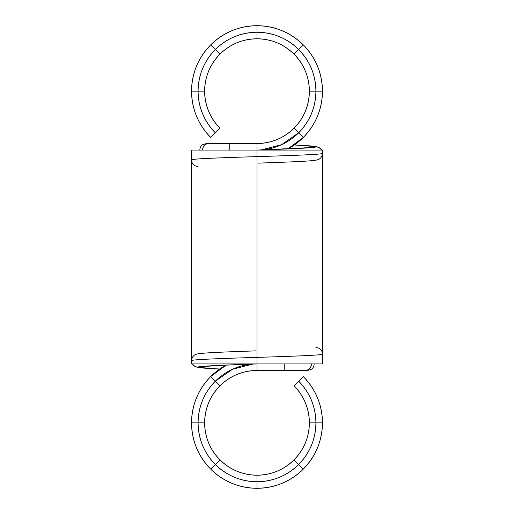 <?xml version="1.0" encoding="UTF-8"?>
<svg xmlns="http://www.w3.org/2000/svg" width="514" height="514" viewBox="0 0 514 514"><rect width="100%" height="100%" fill="white"/><g stroke="black" fill="none" stroke-linecap="round" stroke-linejoin="round"><path stroke-width="0.77" d="M314.227 363.925C313.739 367.992 312.114 368.654 311.233 369.354L307.687 370.465L257 370.465L257 363.925L257 370.465L257 363.925L191.536 363.925L191.536 159.88L191.536 363.925L257 363.925L257 150.075L322.464 150.075L257 150.075L322.464 150.075L322.464 354.12A6.547 6.547 0 0 0 315.917 347.554A6.547 6.547 0 0 1 322.464 354.101C323.39 355.18 291.952 356.298 257 357.378C291.952 356.298 323.39 355.18 322.464 354.101L322.464 354.101C323.39 355.18 291.952 356.298 257 357.378C222.022 358.451 190.713 359.575 191.536 360.648L191.536 360.648C190.713 359.575 222.022 358.451 257 357.378C222.022 358.451 190.713 359.575 191.536 360.648L191.536 360.584M200.28 366.7L227.021 365.03L257 363.925C225.517 364.998 197.337 366.122 198.083 367.195L195.673 366.733L193.457 365.281L192.416 363.925L193.457 365.281L195.673 366.733L198.083 367.195L200.781 366.611L198.083 367.195C197.337 366.122 225.517 364.998 257 363.925L257 370.465C242.634 370.697 230.291 375.811 219.966 385.808A52.37 52.37 0 0 1 257 370.465L257 363.925L257 370.465L305.496 370.465L257 370.465C242.634 370.697 230.291 375.811 219.966 385.808C209.975 396.127 204.861 408.469 204.63 422.836C204.861 437.202 209.975 449.551 219.966 459.869C230.291 469.867 242.634 474.981 257 475.206C271.366 474.981 283.709 469.867 294.034 459.869C304.025 449.551 309.139 437.202 309.37 422.836L322.464 422.836C322.175 404.878 315.782 389.451 303.286 376.55L298.66 381.176L303.286 376.55C315.782 389.451 322.175 404.878 322.464 422.836L315.917 422.836C315.66 406.677 309.903 392.786 298.66 381.176L303.286 376.55A65.464 65.464 0 0 1 303.286 469.128C315.782 456.226 322.175 440.794 322.464 422.836C322.175 440.794 315.782 456.226 303.286 469.128L298.66 464.495C309.903 452.885 315.66 439.001 315.917 422.836L322.464 422.836M284.775 370.465L284.775 363.925M305.496 370.465C309.068 370.054 311.041 367.87 311.42 363.925C311.041 367.87 309.068 370.054 305.496 370.465A6.547 5.924 -90 0 0 311.42 363.925M252.882 364.066L232.501 369.258L215.34 381.176A58.917 58.917 0 0 1 252.882 364.066L232.501 369.258L215.34 381.176L219.966 385.808L215.34 381.176C204.097 392.786 198.34 406.677 198.083 422.836L204.63 422.836L198.083 422.836C198.34 439.001 204.097 452.885 215.34 464.495L219.966 459.869L215.34 464.495C226.95 475.746 240.835 481.496 257 481.753L257 475.206C271.366 474.981 283.709 469.867 294.034 459.869A52.37 52.37 0 0 1 204.63 422.836A52.37 52.37 0 0 1 219.966 385.808C209.975 396.127 204.861 408.469 204.63 422.836C204.861 437.202 209.975 449.551 219.966 459.869C230.291 469.867 242.634 474.981 257 475.206L257 481.753C273.165 481.496 287.05 475.746 298.66 464.495L303.286 469.128A65.464 65.464 0 0 1 257 488.3C274.958 488.011 290.391 481.624 303.286 469.128L298.66 464.495C309.903 452.885 315.66 439.001 315.917 422.836C315.66 406.677 309.903 392.786 298.66 381.176L294.034 385.808C304.025 396.127 309.139 408.469 309.37 422.836L315.917 422.836L309.37 422.836C309.139 408.469 304.025 396.127 294.034 385.808A52.37 52.37 0 0 1 294.034 459.869L298.66 464.495L294.034 459.869C304.025 449.551 309.139 437.202 309.37 422.836M219.966 385.808L215.34 381.176C204.097 392.786 198.34 406.677 198.083 422.836C198.34 439.001 204.097 452.885 215.34 464.495C226.95 475.746 240.835 481.496 257 481.753L257 488.3C274.958 488.011 290.391 481.624 303.286 469.128M257 475.206L257 481.753C273.165 481.496 287.05 475.746 298.66 464.495A58.917 58.917 0 0 1 257 481.753L257 488.3L257 481.753A58.917 58.917 0 0 1 215.34 464.495L210.714 469.128C223.609 481.624 239.042 488.011 257 488.3A65.464 65.464 0 0 1 210.714 469.128C223.609 481.624 239.042 488.011 257 488.3M294.034 459.869L298.66 464.495A58.917 58.917 0 0 0 298.66 381.176M204.63 422.836L191.536 422.836C191.825 440.794 198.218 456.226 210.714 469.128L215.34 464.495L210.714 469.128A65.464 65.464 0 0 1 191.536 422.836C191.825 440.794 198.218 456.226 210.714 469.128M219.966 459.869L215.34 464.495A58.917 58.917 0 0 1 198.083 422.836L191.536 422.836L198.083 422.836A58.917 58.917 0 0 1 215.34 381.176L210.714 376.55C198.218 389.451 191.825 404.878 191.536 422.836A65.464 65.464 0 0 1 210.714 376.55C198.218 389.451 191.825 404.878 191.536 422.836M226.218 365.062L210.714 376.55L215.34 381.176L210.714 376.55A65.464 65.464 0 0 1 226.218 365.062L210.714 376.55M200.781 366.611A6.547 6.547 -90 0 1 198.083 367.195L203.795 368.114L219.703 369.039L203.795 368.114L198.083 367.195L202.465 366.392L214.871 365.582L257 363.925L322.464 363.925L257 363.925L257 143.535L257 150.075L191.536 150.075L257 150.075L257 357.378M191.536 360.648L191.536 360.648C191.709 358.297 192.596 356.523 194.208 355.335C194.967 354.487 197.016 353.87 200.376 353.491C210.901 352.398 234.84 351.621 255.914 350.869M322.464 153.416L322.464 153.352C323.287 154.425 291.978 155.549 257 156.622C291.978 155.549 323.287 154.425 322.464 153.352L322.464 153.352C323.287 154.425 291.978 155.549 257 156.622C222.048 157.702 190.61 158.82 191.536 159.899L191.536 363.925L322.464 363.925L322.464 354.185M191.536 159.815L191.536 150.075L191.536 159.815L191.536 150.075L257 150.075L257 143.535C271.366 143.303 283.709 138.189 294.034 128.192C304.025 117.873 309.139 105.531 309.37 91.164C309.139 76.798 304.025 64.449 294.034 54.131C283.709 44.133 271.366 39.019 257 38.794C242.634 39.019 230.291 44.133 219.966 54.131C209.975 64.449 204.861 76.798 204.63 91.164L191.536 91.164C191.825 109.122 198.218 124.549 210.714 137.45L215.34 132.824L210.714 137.45C198.218 124.549 191.825 109.122 191.536 91.164L198.083 91.164C198.34 107.323 204.097 121.214 215.34 132.824L210.714 137.45A65.464 65.464 0 0 1 210.714 44.872C198.218 57.774 191.825 73.206 191.536 91.164C191.825 73.206 198.218 57.774 210.714 44.872L215.34 49.505C204.097 61.115 198.34 74.999 198.083 91.164L191.536 91.164M199.773 150.075C200.261 146.008 201.886 145.346 202.767 144.646L206.313 143.535L257 143.535L257 150.075C288.482 149.002 316.663 147.878 315.917 146.805C316.663 147.878 288.482 149.002 257 150.075L257 156.622C222.048 157.702 190.61 158.82 191.536 159.899A6.547 6.547 0 0 0 198.083 166.446A6.547 6.547 0 0 1 191.536 159.899L191.536 159.899M261.118 149.934L281.499 144.742L298.66 132.824A58.917 58.917 0 0 1 261.118 149.934L281.499 144.742L298.66 132.824L294.034 128.192C304.025 117.873 309.139 105.531 309.37 91.164A52.37 52.37 0 0 1 257 143.535L208.504 143.535L257 143.535C271.366 143.303 283.709 138.189 294.034 128.192L298.66 132.824C309.903 121.214 315.66 107.323 315.917 91.164C315.66 74.999 309.903 61.115 298.66 49.505C287.05 38.254 273.165 32.504 257 32.247C240.835 32.504 226.95 38.254 215.34 49.505L210.714 44.872A65.464 65.464 0 0 1 257 25.7C239.042 25.989 223.609 32.376 210.714 44.872L215.34 49.505C204.097 61.115 198.34 74.999 198.083 91.164C198.34 107.323 204.097 121.214 215.34 132.824L219.966 128.192C209.975 117.873 204.861 105.531 204.63 91.164L198.083 91.164L204.63 91.164C204.861 105.531 209.975 117.873 219.966 128.192A52.37 52.37 0 0 1 219.966 54.131L215.34 49.505L219.966 54.131C209.975 64.449 204.861 76.798 204.63 91.164M229.225 143.535L229.225 150.075M208.504 143.535C204.932 143.946 202.959 146.13 202.58 150.075C202.959 146.13 204.932 143.946 208.504 143.535A6.547 5.924 90 0 0 202.58 150.075M294.034 128.192L298.66 132.824C309.903 121.214 315.66 107.323 315.917 91.164L309.37 91.164L315.917 91.164C315.66 74.999 309.903 61.115 298.66 49.505L294.034 54.131L298.66 49.505C287.05 38.254 273.165 32.504 257 32.247L257 38.794C242.634 39.019 230.291 44.133 219.966 54.131A52.37 52.37 0 0 1 309.37 91.164C309.139 76.798 304.025 64.449 294.034 54.131C283.709 44.133 271.366 39.019 257 38.794L257 25.7C239.042 25.989 223.609 32.376 210.714 44.872M257 38.794L257 32.247C240.835 32.504 226.95 38.254 215.34 49.505A58.917 58.917 0 0 1 257 32.247L257 25.7L257 32.247A58.917 58.917 0 0 1 298.66 49.505L303.286 44.872C290.391 32.376 274.958 25.989 257 25.7A65.464 65.464 0 0 1 303.286 44.872C290.391 32.376 274.958 25.989 257 25.7M219.966 54.131L215.34 49.505A58.917 58.917 0 0 0 215.34 132.824M309.37 91.164L322.464 91.164C322.175 73.206 315.782 57.774 303.286 44.872L298.66 49.505L303.286 44.872A65.464 65.464 0 0 1 322.464 91.164C322.175 73.206 315.782 57.774 303.286 44.872M294.034 54.131L298.66 49.505A58.917 58.917 0 0 1 315.917 91.164L322.464 91.164L315.917 91.164A58.917 58.917 0 0 1 298.66 132.824L303.286 137.45C315.782 124.549 322.175 109.122 322.464 91.164A65.464 65.464 0 0 1 303.286 137.45C315.782 124.549 322.175 109.122 322.464 91.164M287.782 148.938L303.286 137.45L298.66 132.824L303.286 137.45A65.464 65.464 0 0 1 287.782 148.938L303.286 137.45M313.72 147.3L286.979 148.97L257 150.075M313.219 147.389A6.547 6.547 90 0 1 315.917 146.805L318.327 147.267L320.543 148.719L321.584 150.075L320.543 148.719L318.327 147.267L315.917 146.805L313.219 147.389L315.917 146.805L310.205 145.886L294.297 144.961L310.205 145.886L315.917 146.805L311.535 147.608L258.401 150.03M192.416 363.925A6.547 6.547 -90 0 0 198.083 367.195L203.795 368.114L219.703 369.039L197.151 367.292L194.208 365.962L192.403 363.925M321.584 150.075A6.547 6.547 90 0 0 315.917 146.805L310.205 145.886L294.297 144.961L316.849 146.708L319.792 148.038L321.597 150.075M293.102 370.465L299.206 370.465M269.94 370.465L259.486 370.465M297.041 370.465L301.911 370.465M307.507 370.465L305.836 370.465M257 363.925L255.599 363.97M220.898 143.535L214.794 143.535M244.06 143.535L254.514 143.535M216.959 143.535L212.089 143.535M206.493 143.535L208.164 143.535M322.464 153.352C322.291 155.703 321.404 157.477 319.792 158.665C319.033 159.513 316.984 160.13 313.624 160.509C303.099 161.602 279.16 162.379 258.086 163.131"/></g></svg>
